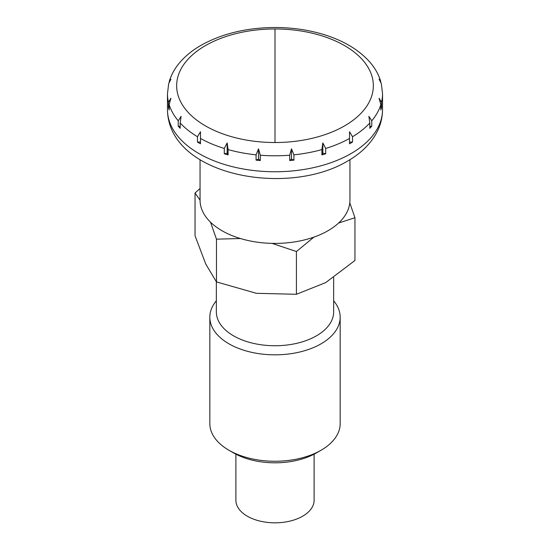 <?xml version="1.0" encoding="UTF-8"?>
<svg xmlns="http://www.w3.org/2000/svg" width="550" height="550" viewBox="0 0 550 550"><rect width="100%" height="100%" fill="white"/><g stroke="black" fill="none" stroke-linecap="round" stroke-linejoin="round"><path stroke-width="0.82" d="M275 142.526A98.347 56.781 0 0 0 344.541 125.895A98.347 56.781 0 0 0 365.86 64.02A98.347 56.781 0 0 0 275 28.964A98.347 56.781 0 0 0 205.459 45.595A98.347 56.781 0 0 0 205.459 125.895A98.347 56.781 0 0 0 275 142.526L275 28.964M349.944 159.672L349.944 200.138A74.944 43.271 180 0 1 303.683 240.109A74.944 43.271 180 0 1 222.008 230.732A74.944 43.271 180 0 1 200.056 200.138L195.044 192.995L195.044 235.751L205.755 264.062L216.466 281.909L216.466 239.161L240.433 238.528M198.962 142.931A107.532 62.081 180 0 1 197.471 142.058L197.471 136.737L200.489 131.739L200.489 143.797A107.532 62.081 180 0 1 198.962 142.931M180.173 122.987L180.173 128.308A107.532 62.081 180 0 1 178.241 126.122L178.241 120.801L181.108 116.339L180.173 122.987A107.532 62.081 180 0 0 197.471 136.737M169.146 104.637L169.146 109.959A107.532 62.081 180 0 1 168.479 107.532L168.479 102.211L170.919 98.237L169.146 104.637A107.532 62.081 180 0 0 178.241 120.801M180.73 61.469L180.262 61.971C175.141 67.836 171.511 74.202 169.379 81.07L170.919 79.2L168.685 83.6L167.468 93.713L167.468 109.677A107.532 62.081 180 0 0 198.962 153.574A107.532 62.081 180 0 0 351.038 153.574A107.532 62.081 180 0 0 382.532 109.677L382.532 93.713A107.532 62.081 180 0 1 381.521 102.211L381.521 107.532A107.532 62.081 180 0 1 380.854 109.959L380.854 104.637L379.081 98.237L381.521 102.211M169.18 82.136L169.379 81.07M224.297 148.459L227.157 142.931L228.092 149.579L228.092 154.901A107.532 62.081 180 0 1 224.297 153.78L224.297 148.459A107.532 62.081 180 0 1 200.489 138.476M256.08 154.825L258.514 148.809L260.288 155.21L260.288 160.531A107.532 62.081 180 0 1 256.08 160.146L256.08 154.825A107.532 62.081 180 0 1 228.092 149.579M289.712 155.21L291.486 148.809L293.92 154.825L293.92 160.146A107.532 62.081 180 0 1 289.712 160.531L289.712 155.21A107.532 62.081 180 0 1 260.288 155.21M321.908 149.579L322.843 142.931L325.703 148.459L325.703 153.78A107.532 62.081 180 0 1 321.908 154.901L321.908 149.579A107.532 62.081 180 0 1 293.92 154.825M349.511 138.476L349.511 131.739L352.529 136.737L352.529 142.058A107.532 62.081 180 0 1 349.511 143.797L349.511 138.476A107.532 62.081 180 0 1 325.703 148.459M314.105 454.183L314.105 500.246A39.105 22.578 180 0 1 289.967 521.104A39.105 22.578 180 0 1 247.349 516.209A39.105 22.578 180 0 1 235.895 500.246L235.895 454.183M178.241 126.122L180.173 126.479M369.827 122.987L368.892 116.339L371.759 120.801L371.759 126.122A107.532 62.081 180 0 1 369.827 128.308L369.827 122.987A107.532 62.081 180 0 1 352.529 136.737M382.532 93.713L381.315 83.6L379.081 79.2L380.621 81.07L380.82 82.136M380.621 81.07C378.489 74.202 374.859 67.836 369.737 61.971L369.27 61.469M168.479 107.532L169.146 107.807M380.854 107.807L381.521 107.532M369.827 126.479L371.759 126.122M349.511 142.058L352.529 142.058M321.908 154.901L322.843 153.244L325.703 153.78M322.843 142.931L322.843 153.244M291.486 148.809L291.486 159.129L293.92 160.146M289.712 160.531L291.486 159.129M256.08 160.146L258.514 159.129L260.288 160.531M258.514 148.809L258.514 159.129M227.157 142.931L227.157 153.244L228.092 154.901M224.297 153.78L227.157 153.244M197.471 142.058L200.489 142.058M333.651 300.802A65.168 37.627 180 0 1 340.168 317.199L340.168 423.624A65.168 37.627 180 0 1 321.083 450.23A65.168 37.627 180 0 1 228.917 450.23L233.523 452.891L228.917 450.23A65.168 37.627 180 0 1 209.832 423.624L209.832 317.199A65.168 37.627 180 0 1 216.349 300.802M340.168 317.199A65.168 37.627 180 0 1 299.942 351.966A65.168 37.627 180 0 1 228.917 343.805A65.168 37.627 180 0 1 209.832 317.199M333.651 277.599L333.651 311.877A58.651 33.866 180 0 1 297.447 343.166A58.651 33.866 180 0 1 233.523 335.823A58.651 33.866 180 0 1 216.349 311.877L216.349 281.765M272.037 243.375L296.423 251.529L296.423 294.284L256.444 293.322L216.466 281.909M210.506 222.179L216.466 239.161M296.423 251.529L313.878 237.133M338.601 223.025L354.956 217.731L354.956 260.487L325.689 282.611L296.423 294.284M200.056 188.54L195.044 192.995M354.956 217.731L349.793 202.867M321.083 450.23L316.477 452.891A58.651 33.866 180 0 1 233.523 452.891M168.479 102.211A107.532 62.081 180 0 1 167.468 93.713M380.854 104.637A107.532 62.081 180 0 1 371.759 120.801M200.056 159.672L200.056 200.138M382.532 109.677C382.463 118.477 380.153 126.775 375.609 134.578C369.249 145.207 359.934 154.028 347.662 161.033C287.004 197.45 168.272 175.532 167.468 109.677M369.146 61.304C357.885 49.053 342.21 39.971 322.135 34.045C307.237 29.707 291.521 27.521 274.972 27.5C246.579 27.693 221.925 33.639 200.991 45.341C193.009 49.933 186.299 55.254 180.854 61.304"/></g></svg>
